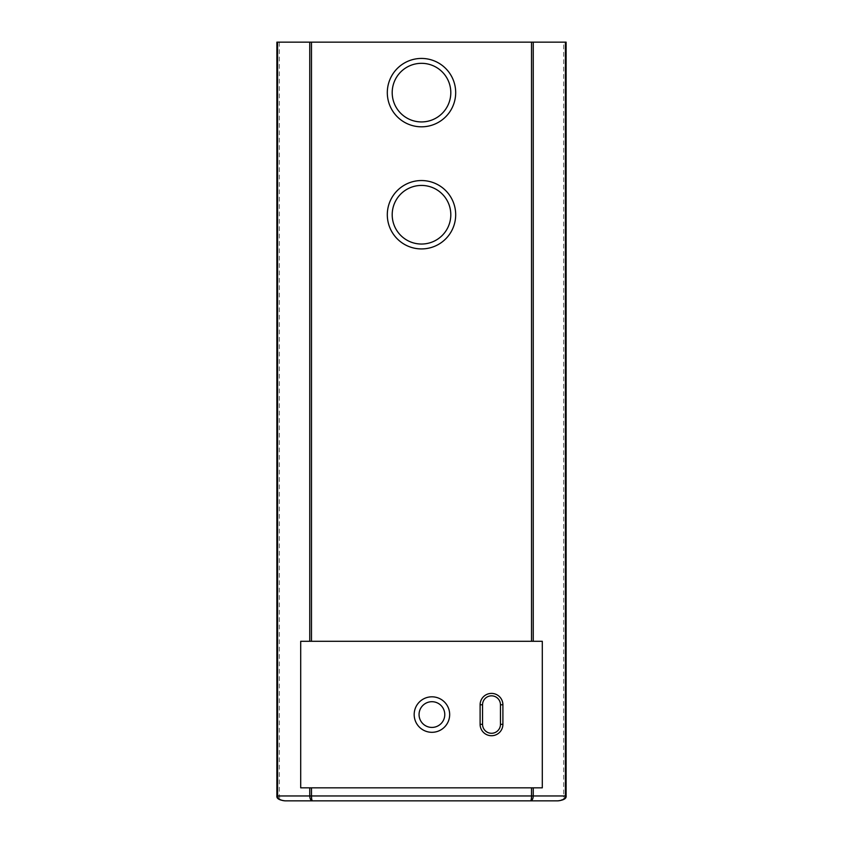 <?xml version="1.0" encoding="UTF-8"?>
<svg xmlns="http://www.w3.org/2000/svg" width="843" height="843" viewBox="0 0 843 843"><rect width="100%" height="100%" fill="white"/><g stroke="black" fill="none" stroke-linecap="round" stroke-linejoin="round"><path stroke-width="0.63" stroke-dasharray="4.21 3.16" d="M444.777 714.558A12.866 12.866 0 0 0 425.494 703.42A12.866 12.866 0 0 0 425.494 725.697A12.866 12.866 0 0 0 444.777 714.558M300.698 641.291L542.302 641.291M542.302 787.826L300.698 787.826M480.11 724.327L480.11 704.79A11.402 11.402 0 0 1 491.511 693.399A11.402 11.402 0 0 1 502.902 704.79L502.902 724.327A11.402 11.402 0 0 1 491.511 735.728A11.402 11.402 0 0 1 480.11 724.327M449.667 714.558A17.745 17.745 0 0 1 423.049 729.933A17.745 17.745 0 0 1 423.049 699.195A17.745 17.745 0 0 1 449.667 714.558M566.117 42.15L276.883 42.15M455.694 214.733A34.194 34.194 0 0 1 404.408 244.344A34.194 34.194 0 0 1 404.408 185.123A34.194 34.194 0 0 1 455.694 214.733M455.694 92.625A34.194 34.194 0 0 1 404.408 122.235A34.194 34.194 0 0 1 404.408 63.014A34.194 34.194 0 0 1 455.694 92.625M450.805 214.733A29.305 29.305 0 0 0 406.842 189.348A29.305 29.305 0 0 0 406.842 240.107A29.305 29.305 0 0 0 450.805 214.733M450.805 92.625A29.305 29.305 0 0 0 406.842 67.24A29.305 29.305 0 0 0 406.842 117.999A29.305 29.305 0 0 0 450.805 92.625M557.781 800.85C561.354 800.555 563.314 798.922 563.672 795.961L566.117 795.961M276.883 795.961L279.328 795.961C279.686 798.922 281.646 800.555 285.219 800.85M279.328 42.15L279.328 795.961L563.672 795.961L563.672 42.15"/><path stroke-width="1.26" d="M444.777 714.558A12.866 12.866 0 0 1 431.922 727.425A12.866 12.866 0 0 1 419.055 714.558A12.866 12.866 0 0 1 431.922 701.703A12.866 12.866 0 0 1 444.777 714.558M414.176 714.558A17.745 17.745 0 0 0 440.794 729.933A17.745 17.745 0 0 0 440.794 699.195A17.745 17.745 0 0 0 414.176 714.558M542.302 641.291L542.302 787.826L300.698 787.826L300.698 641.291L542.302 641.291M450.805 214.733A29.305 29.305 0 0 1 421.5 244.038A29.305 29.305 0 0 1 392.195 214.733A29.305 29.305 0 0 1 421.5 185.428A29.305 29.305 0 0 1 450.805 214.733M450.805 92.625A29.305 29.305 0 0 1 421.5 121.929A29.305 29.305 0 0 1 392.195 92.625A29.305 29.305 0 0 1 421.5 63.32A29.305 29.305 0 0 1 450.805 92.625M387.306 92.625A34.194 34.194 0 0 0 438.592 122.235A34.194 34.194 0 0 0 438.592 63.014A34.194 34.194 0 0 0 387.306 92.625M276.883 795.961L276.883 42.15L566.117 42.15L566.117 795.961L565.4 795.961C564.936 798.922 562.397 800.555 557.781 800.85L285.219 800.85C280.603 800.555 278.064 798.922 277.6 795.961L276.883 795.961C276.515 798.574 279.296 800.197 285.219 800.85L312.49 800.85C311.878 800.555 311.541 798.922 311.478 795.961L309.75 795.961C309.918 798.922 310.835 800.555 312.49 800.85L530.51 800.85C532.165 800.555 533.082 798.922 533.25 795.961L531.522 795.961C531.459 798.922 531.122 800.555 530.51 800.85L557.781 800.85C563.714 800.186 566.496 798.563 566.117 795.961M387.306 214.733A34.194 34.194 0 0 0 438.592 244.344A34.194 34.194 0 0 0 438.592 185.123A34.194 34.194 0 0 0 387.306 214.733M482.554 704.79A8.957 8.957 0 0 1 491.511 695.833A8.957 8.957 0 0 1 500.468 704.79L500.468 724.327A8.957 8.957 0 0 1 491.511 733.284A8.957 8.957 0 0 1 482.554 724.327L482.554 704.79L480.11 704.79L480.11 724.327A11.402 11.402 0 0 0 491.511 735.728A11.402 11.402 0 0 0 502.902 724.327L502.902 704.79A11.402 11.402 0 0 0 491.511 693.399A11.402 11.402 0 0 0 480.11 704.79M531.522 42.15L531.522 641.291M311.478 42.15L311.478 641.291M531.522 787.826L531.522 795.961L311.478 795.961L311.478 787.826M309.75 787.826L309.75 795.961L277.6 795.961L277.6 42.15M565.4 42.15L565.4 795.961L533.25 795.961L533.25 787.826M309.75 42.15L309.75 641.291M500.468 704.79L502.902 704.79M480.11 724.327L482.554 724.327M502.902 724.327L500.468 724.327M533.25 42.15L533.25 641.291"/></g></svg>
